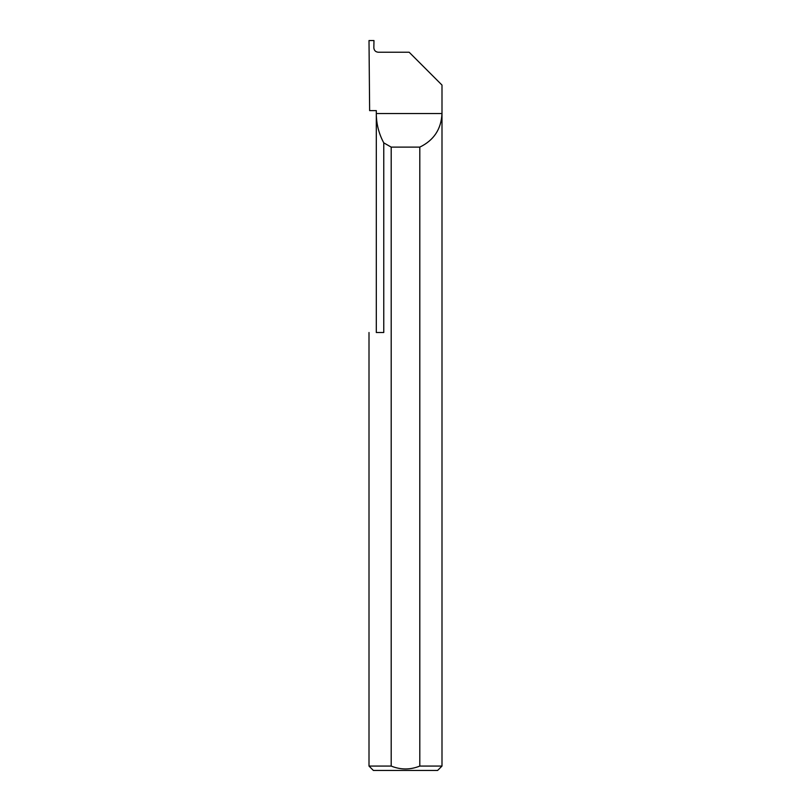 <?xml version="1.0" encoding="UTF-8"?>
<svg xmlns="http://www.w3.org/2000/svg" width="811" height="811" viewBox="0 0 811 811"><rect width="100%" height="100%" fill="white"/><g stroke="black" fill="none" stroke-linecap="round" stroke-linejoin="round"><path stroke-width="1.22" d="M376.304 332.51L376.304 113.54C376.345 123.931 378.838 133.714 383.765 142.858L383.765 332.51L376.304 332.51M376.304 110.62L376.304 113.54L441.995 113.54C441.245 129.121 433.844 140.313 419.804 147.115L419.804 766.071L441.995 766.071L441.995 85.074L409.149 52.228L378.23 52.228C375.584 51.955 374.124 50.495 373.841 47.849L373.972 40.55L369.005 40.55L369.634 110.62L376.304 110.62M441.995 766.071L437.616 770.45L373.384 770.45L369.005 766.071L391.196 766.071C400.725 769.913 410.254 769.913 419.804 766.071M369.005 766.071L369.005 332.51M391.196 766.071L391.196 147.115L383.765 142.858M391.196 147.115L419.804 147.115"/></g></svg>
